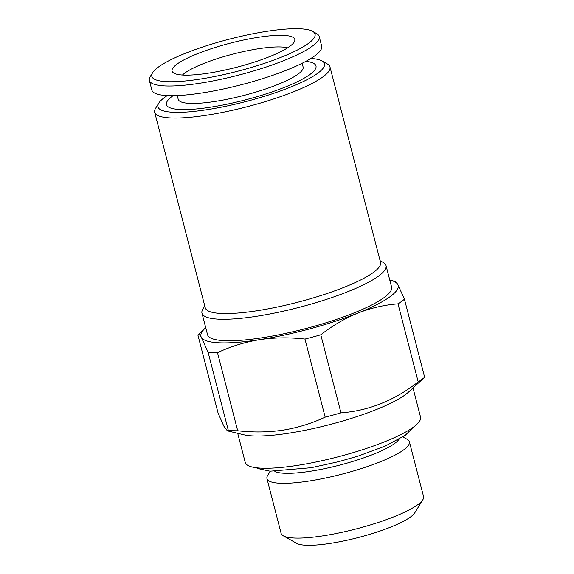 <?xml version="1.0" encoding="UTF-8"?>
<svg xmlns="http://www.w3.org/2000/svg" width="574" height="574" viewBox="0 0 574 574"><rect width="100%" height="100%" fill="white"/><g stroke="black" fill="none" stroke-linecap="round" stroke-linejoin="round"><path stroke-width="0.86" d="M182.467 75.029A57.429 11.286 165.5 0 1 185.043 72.898A57.429 11.286 165.5 0 1 258.479 48.747A57.429 11.286 165.5 0 1 287.624 47.829M302.146 63.262L303.115 67.015A64.503 12.678 165.5 0 1 215.379 101.397A64.503 12.678 165.5 0 1 178.213 99.309L177.244 95.564M173.104 95.679A77.232 15.182 -14.5 0 0 210.938 107.123A77.232 15.182 -14.5 0 0 297.074 81.867A77.232 15.182 -14.5 0 0 305.82 61.353M312.572 31.319L316.59 33.579A87.7 17.242 165.5 0 1 319.18 36.478A87.7 17.242 165.5 0 1 199.896 83.23A87.7 17.242 165.5 0 1 149.362 80.396A87.7 17.242 165.5 0 1 150.223 76.607L152.641 72.676A84.306 16.574 165.5 0 1 266.487 31.383A84.306 16.574 165.5 0 1 312.572 31.319A84.306 16.574 165.5 0 1 286.311 55.14A84.306 16.574 165.5 0 1 200.391 79.047A84.306 16.574 165.5 0 1 152.641 72.676M319.18 36.478L321.684 46.142A87.7 17.242 165.5 0 1 202.392 92.895A87.7 17.242 165.5 0 1 151.859 90.061L149.362 80.396M258.278 37.303A63.37 12.456 165.5 0 1 294.742 40.847A63.37 12.456 165.5 0 1 208.599 73.128A63.37 12.456 165.5 0 1 172.86 72.374A63.37 12.456 165.5 0 1 195.741 54.415A63.37 12.456 165.5 0 1 258.278 37.303M398.995 439.297A65.637 12.901 165.5 0 1 310.498 471.232A65.637 12.901 165.5 0 1 274.846 471.405M402.898 436.922L407.217 439.347A73.558 14.458 165.5 0 1 409.391 441.779A73.558 14.458 165.5 0 1 309.343 480.99A73.558 14.458 165.5 0 1 266.96 478.616A73.558 14.458 165.5 0 1 267.678 475.437L270.275 471.218M409.391 441.779L423.555 496.567A73.558 14.458 165.5 0 1 422.837 499.746A73.558 14.458 165.5 0 1 323.506 535.779A73.558 14.458 165.5 0 1 283.298 535.836A73.558 14.458 165.5 0 1 281.131 533.404L266.96 478.616M422.837 499.746L414.772 512.833A62.243 12.233 165.5 0 1 330.724 543.32A62.243 12.233 165.5 0 1 296.701 543.37L283.298 535.836M389.789 280.119A101.849 20.018 165.5 0 1 390.284 280.234L395.142 281.396L397.725 284.324L404.448 299.205L424.638 377.276L408.301 392.286A90.534 17.794 165.5 0 1 289.074 433.148A90.534 17.794 165.5 0 1 243.914 434.798L227.376 430.844L228.309 430.385L208.118 352.314L201.395 337.433C199.695 334.62 198.518 333.795 197.879 334.965L218.07 413.036L223.767 426.037L227.376 430.844M237.708 433.313L245.249 462.457A90.534 17.794 -14.5 0 0 297.404 465.378A90.534 17.794 -14.5 0 0 420.541 417.119L413.007 387.981M237.693 430.744C252.991 432.531 268.108 432.33 283.032 430.148C297.727 427.752 311.775 423.418 325.164 417.147L304.973 339.069C289.504 337.29 274.386 337.49 259.635 339.672C244.768 342.118 230.726 346.452 217.503 352.673L237.693 430.744A113.164 22.242 165.5 0 1 228.309 430.385M310.893 58.433A86.007 16.904 165.5 0 1 321.942 60.916A86.007 16.904 165.5 0 1 295.158 85.217A86.007 16.904 165.5 0 1 207.501 109.605A86.007 16.904 165.5 0 1 158.79 103.105A86.007 16.904 165.5 0 1 167.256 95.585M321.942 60.916L327.302 63.929A90.534 17.794 165.5 0 1 329.978 66.921A90.534 17.794 165.5 0 1 206.841 115.18A90.534 17.794 165.5 0 1 154.679 112.26A90.534 17.794 165.5 0 1 155.568 108.343L158.79 103.105M329.978 66.921L380.54 262.433A90.534 17.794 165.5 0 1 257.403 310.692A90.534 17.794 165.5 0 1 205.241 307.764L154.679 112.26M380.088 260.689L383.224 262.454A95.062 18.684 165.5 0 1 386.029 265.597A95.062 18.684 165.5 0 1 256.736 316.267A95.062 18.684 165.5 0 1 201.969 313.196A95.062 18.684 165.5 0 1 202.902 309.085L204.789 306.021M386.029 265.597L391.59 287.079A95.062 18.684 165.5 0 1 262.296 337.749A95.062 18.684 165.5 0 1 207.53 334.678L201.969 313.196M424.638 377.276A113.164 22.242 165.5 0 1 418.202 381.918L398.012 303.84C384.264 304.916 370.861 308.001 357.796 313.117C344.759 318.477 332.425 325.702 320.787 334.793L340.978 412.864A113.164 22.242 165.5 0 1 325.164 417.147M404.448 299.205A113.164 22.242 165.5 0 1 398.012 303.84M320.787 334.793A113.164 22.242 165.5 0 1 304.973 339.069M340.978 412.864C368.702 410.783 394.446 400.465 418.202 381.918M217.503 352.673A113.164 22.242 165.5 0 1 208.118 352.314M390.284 280.234A101.849 20.018 165.5 0 1 397.725 284.324A101.849 20.018 165.5 0 1 357.796 313.117A101.849 20.018 165.5 0 1 259.635 339.672A101.849 20.018 165.5 0 1 201.395 337.433A101.849 20.018 165.5 0 1 205.349 328.063L197.879 334.965M205.349 328.063A101.849 20.018 165.5 0 1 205.729 327.725M413.474 427.078L405.273 435.3L385.125 446.134L358.363 456.007L338.638 461.668L311.173 467.71L270.01 471.197L257.834 468.535L256.255 467.738"/></g></svg>
